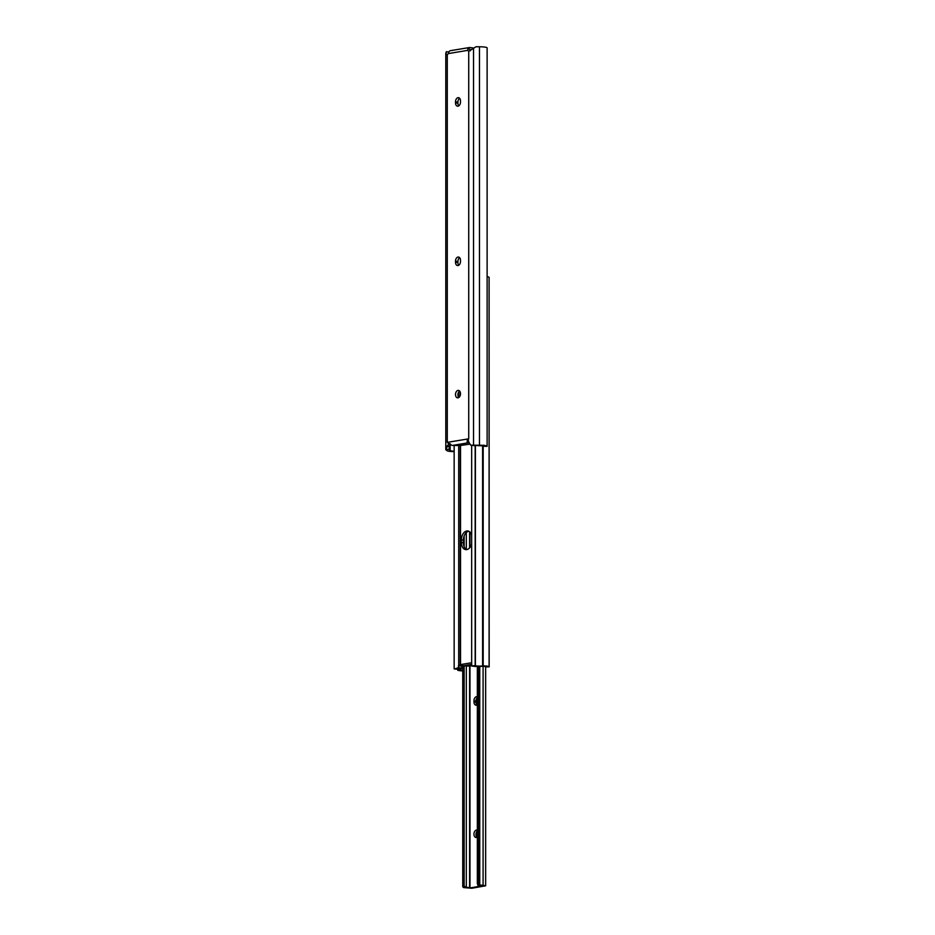 <?xml version="1.0" encoding="UTF-8"?>
<svg xmlns="http://www.w3.org/2000/svg" width="935" height="935" viewBox="0 0 935 935"><rect width="100%" height="100%" fill="white"/><g stroke="black" fill="none" stroke-linecap="round" stroke-linejoin="round"><path stroke-width="1.4" d="M458.781 397.515A3.763 2.466 97.5 0 1 457.963 394.102A3.763 2.466 97.5 0 1 459.634 391.029M457.998 390.398A3.763 2.466 -82.5 0 0 455.52 394.161A3.763 2.466 -82.5 0 0 457.519 397.842A3.763 2.466 -82.5 0 0 457.998 397.831A3.763 2.466 -82.5 0 0 460.487 394.067A3.763 2.466 -82.5 0 0 458.489 390.386A3.763 2.466 -82.5 0 0 457.998 390.398M460.499 260.351A3.763 2.466 -82.5 0 0 458.489 257.043A3.763 2.466 -82.5 0 0 457.998 257.043A3.763 2.466 -82.5 0 0 455.509 261.181L455.509 262.244A3.763 2.466 -82.5 0 0 457.519 265.563A3.763 2.466 -82.5 0 0 460.499 261.414L460.499 260.351M460.499 100.98A3.763 2.466 -82.5 0 0 458.489 97.661A3.763 2.466 -82.5 0 0 457.998 97.672A3.763 2.466 -82.5 0 0 455.509 101.81L455.509 102.873A3.763 2.466 -82.5 0 0 457.519 106.181A3.763 2.466 -82.5 0 0 460.499 102.044L460.499 100.98M473.823 48.059L469.873 47.545A3.226 2.384 80.6 0 0 469.347 47.545A3.226 2.384 80.6 0 0 467.792 48.865L467.827 50.35L448.181 53.611A2.688 1.765 97.5 0 1 447.281 54.709L445.972 54.405L446.334 51.682L448.858 52.009A3.226 2.384 -99.4 0 1 450.425 50.689L469.347 47.545M468.902 51.18L476.02 46.75L479.468 46.785A7.492 1.11 0 0 1 487.123 47.895A7.492 1.11 0 0 1 487.123 47.907L487.123 446.334A7.492 1.11 0 0 1 487.123 446.346L486.983 445.224M454.153 451.617A7.492 1.11 0 0 1 446.977 450.623L445.878 449.758A5.914 0.877 0 0 1 445.785 449.595A5.914 0.877 0 0 1 445.913 449.419L448.999 449.349M449.045 449.045L449.688 445.165A2.151 1.414 -82.5 0 1 450.413 444.055M449.291 449.864L450.167 450.553A4.266 0.631 180 0 0 454.153 451.149M450.167 444.289L450.167 450.553M445.913 449.419L448.718 443.529L447.281 442.372L447.281 54.709L445.972 54.405L445.878 52.816M467.827 50.35A2.688 1.765 97.5 0 0 468.727 51.144L468.727 438.819L467.886 440.373M468.891 442.828L468.447 442.769A3.226 2.384 80.6 0 1 467.114 442.056L467.722 440.373L470.714 445.189L473.776 445.598M483.827 445.13L483.874 446.252A4.266 0.631 180 0 0 479.421 445.703L471.252 445.212A5.914 0.877 0 0 1 473.542 445.165L479.468 445.224A7.492 1.11 0 0 1 487.123 446.334L483.886 446.264M473.332 445.516L474.641 445.656L473.332 445.516M479.468 46.785L479.468 445.224M458.781 265.236A3.763 2.466 97.5 0 1 457.916 262.56L457.916 261.496A3.763 2.466 97.5 0 1 459.634 257.674M458.781 105.854A3.763 2.466 97.5 0 1 457.916 103.189L457.916 102.125A3.763 2.466 97.5 0 1 459.634 98.304M467.792 48.865L469.873 49.134A2.688 1.765 -82.5 0 0 470.305 50.794M468.716 441.238A1.344 0.888 -82.5 0 0 468.447 442.232L467.114 442.056M468.447 442.769L452.376 445.434L460.102 445.563L469.23 444.218M452.376 445.434A3.226 2.384 -99.4 0 1 451.044 444.733L448.718 443.529L450.027 443.693M448.181 53.611L448.87 51.998M468.762 531.255A8.053 5.294 97.5 0 1 468.786 531.255A8.053 5.294 97.5 0 0 463.398 540.114L463.398 542.779A8.053 5.294 97.5 0 0 466.729 549.593M471.672 535.019A8.053 5.294 -82.5 0 0 467.804 530.975A8.053 5.294 -82.5 0 0 466.752 530.998A8.053 5.294 -82.5 0 0 461.399 539.857L461.399 542.51A8.053 5.294 -82.5 0 0 465.7 549.616A8.053 5.294 -82.5 0 0 471.672 543.936M471.672 664.353L462.755 665.837L469.814 666.117A9.221 1.356 0 0 1 471.672 665.58M483.091 666.293L483.091 885.363L485.651 885.796L471.836 888.25L463.748 887.596A1.344 0.993 -99.4 0 1 462.743 886.135L462.743 665.837L460.861 664.528L471.672 662.728M461.037 664.516L460.861 664.528A1.344 0.888 97.5 0 0 460.523 664.68L458.442 665.802L461.878 666.246L461.878 668.116L461.06 668.957L457.823 668.852A6.416 0.947 0 0 1 460.838 669.659A6.416 0.947 0 0 1 460.289 670.044L462.743 670.488M472.011 665.404L471.672 666L475.412 665.556A4.266 0.631 180 0 0 478.229 666.071A4.266 0.631 180 0 0 482.6 665.93L483.185 665.895A6.042 0.888 0 0 1 489.099 666.737L482.892 666.293A6.416 0.947 0 0 1 474.629 666.071L475.705 666.526L475.447 665.86M462.533 664.937L461.878 666.246M487.123 276.713A6.042 0.888 0 0 1 489.099 277.321L489.157 666.865M462.743 670.886A6.042 0.888 0 0 1 457.659 670.126L457.811 670.044A4.266 0.631 180 0 0 458.688 669.659A4.266 0.631 180 0 0 454.48 669.028L458.442 667.66L458.442 665.802M477.025 837.292A3.763 2.466 97.5 0 1 477.353 830.876M477.353 830.14A3.763 2.466 -82.5 0 0 476.955 830.035A3.763 2.466 -82.5 0 0 476.464 830.046A3.763 2.466 -82.5 0 0 473.975 833.81A3.763 2.466 -82.5 0 0 475.973 837.491A3.763 2.466 -82.5 0 0 476.464 837.479A3.763 2.466 -82.5 0 0 477.353 837.082M477.353 696.797A3.763 2.466 -82.5 0 0 476.955 696.692A3.763 2.466 -82.5 0 0 476.464 696.692A3.763 2.466 -82.5 0 0 473.963 700.829L473.963 701.893A3.763 2.466 -82.5 0 0 475.973 705.2A3.763 2.466 -82.5 0 0 477.353 704.803M469.978 532.073L469.978 547.442M469.978 666.036L469.978 887.958L482.799 885.761A6.042 0.888 0 0 1 477.984 885.351L477.353 883.704L478.743 883.481A1.344 0.993 80.6 0 0 479.737 884.942L483.091 885.363M463.748 887.596L466.308 887.292A6.042 0.888 0 0 1 469.604 887.946L469.978 887.958M464.134 535.989L464.134 546.671M464.134 666.012L464.134 885.901L465.688 887.268M466.308 532.553L466.308 549.383M466.308 666.304L466.308 887.292M469.604 531.746L469.604 547.887M469.604 666.199L469.604 887.946M477.353 666.363L477.353 883.704M478.743 666.41L478.743 883.481M479.748 666.421L479.748 884.942M477.025 705.013A3.763 2.466 97.5 0 1 475.973 702.162L475.973 701.098A3.763 2.466 97.5 0 1 477.353 697.533M473.542 48.223L473.542 445.165M447.281 442.372L468.727 438.819M483.874 446.252L487.123 446.346M447.117 445.855L449.525 446.17M447.117 446.392L449.525 446.708M467.149 440.467L468.33 440.63M445.972 54.405L447.433 54.592M455.509 102.873L457.916 103.189M455.509 101.81L457.916 102.125M455.509 262.244L457.916 262.56M455.509 261.181L457.916 261.496M460.523 445.551L460.523 664.68M460.219 392.01L460.219 395.482M460.219 445.563L460.219 664.82M471.684 666.012L475.67 666.538L471.672 666L471.672 445.317M486.457 666.865L489.145 666.854M475.167 445.656L475.167 665.521M475.412 445.668L475.412 665.556M482.6 445.878L482.6 665.93M483.185 445.983L483.185 665.895M489.099 277.321L489.099 666.737M457.659 669.25L457.659 670.103M457.811 669.273L457.811 670.044M458.699 391.999L458.699 397.422M458.699 445.574L458.699 665.323M461.06 668.957L457.04 668.431M458.442 667.66L461.878 668.116M461.399 542.51L463.398 542.779M461.399 539.857L463.398 540.114M462.743 886.135L464.134 885.901M479.737 884.942L477.808 885.258M473.963 701.893L475.973 702.162M473.963 700.829L475.973 701.098M445.785 53.389L445.785 449.595M460.838 668.969L460.838 669.659M457.647 669.25L457.647 670.115M454.153 445.598L454.153 668.899M485.651 666.468L485.651 885.796"/></g></svg>
